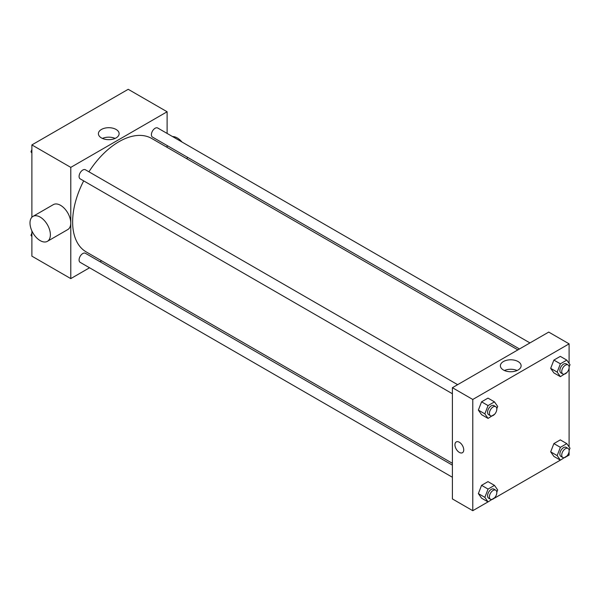 <?xml version="1.0" encoding="UTF-8"?>
<svg xmlns="http://www.w3.org/2000/svg" width="600" height="600" viewBox="0 0 600 600"><rect width="100%" height="100%" fill="white"/><g stroke="black" fill="none" stroke-linecap="round" stroke-linejoin="round"><path stroke-width="0.9" d="M89.55 267.772L70.785 278.61L31.883 256.147L31.883 230.88M31.883 217.252L31.883 144.915L128.212 89.302L167.115 111.765L167.115 133.433M101.618 260.805L100.035 261.728M83.685 180.877A65.498 37.815 120 0 0 72.637 221.925A65.498 37.815 120 0 0 86.205 251.91L452.4 463.327M517.89 349.89L151.695 138.465A65.498 37.815 120 0 0 88.927 171.803M167.115 145.538L167.115 147.368M70.785 278.61L70.785 167.377L167.115 111.765M529.957 342.923L157.733 128.017A5.242 3.022 120 0 0 153.69 129.42A5.242 3.022 120 0 0 151.403 134.692A5.242 3.022 120 0 0 152.49 137.093L519.48 348.968M452.4 465.158L85.41 253.282A5.242 3.022 120 0 0 81.367 254.685A5.242 3.022 120 0 0 79.08 259.957A5.242 3.022 120 0 0 80.168 262.358L452.4 477.263M452.4 393.75L80.168 178.845A5.242 3.022 -60 0 1 80.168 172.8A5.242 3.022 -60 0 1 85.41 169.77L457.635 384.675M70.785 167.377L31.883 144.915M101.43 137.917A10.365 5.985 180 0 1 98.4 133.688A10.365 5.985 180 0 1 108.757 127.703A10.365 5.985 180 0 1 119.123 133.688A10.365 5.985 180 0 1 112.725 139.215A10.365 5.985 180 0 1 101.43 137.917M32.985 216.382L53.363 204.615A14.408 8.317 60 0 1 64.463 208.478A14.408 8.317 60 0 1 70.755 222.975A14.408 8.317 60 0 1 67.77 229.575L47.392 241.335A14.408 8.317 60 0 1 32.985 233.017A14.408 8.317 60 0 1 32.985 216.382A14.408 8.317 60 0 1 44.085 220.245A14.408 8.317 60 0 1 50.377 234.743A14.408 8.317 60 0 1 47.392 241.335M186.998 158.843A14.408 8.317 -120 0 0 187.358 157.222M182.01 142.035A14.408 8.317 -120 0 0 172.53 136.567M102.42 138.42A10.365 5.985 180 0 1 115.102 138.42M488.018 501.9L472.778 510.697L452.4 498.93L452.4 387.697L548.722 332.085L569.1 343.853L569.1 363.405M569.1 451.447L569.1 455.085L566.812 456.405M560.34 460.14L494.49 498.158M553.89 372.907L550.68 368.347L553.89 360.075L560.31 356.37L553.89 360.075L550.68 368.347L553.89 372.907L560.377 376.657L557.168 372.09L560.377 363.817L566.79 360.112L570 364.68L569.123 366.938M481.567 498.173L478.357 493.612L481.567 485.34L487.987 481.635L481.567 485.34L478.357 493.612L481.567 498.173L488.055 501.915L484.845 497.355L488.055 489.082L494.467 485.377L497.678 489.945L496.808 492.202M569.1 367.942L569.1 446.91M472.778 510.697L472.778 399.465L569.1 343.853M553.89 456.42L550.68 451.853L553.89 443.588L560.31 439.882L553.89 443.588L550.68 451.853L553.89 456.42L560.377 460.162L557.168 455.603L560.377 447.33L566.79 443.625L570 448.192L569.123 450.442M481.567 414.668L478.357 410.1L481.567 401.827L487.987 398.123L481.567 401.827L478.357 410.1L481.567 414.668L488.055 418.41L484.845 413.842L488.055 405.577L494.467 401.873L497.678 406.433L496.808 408.69M472.778 399.465L452.4 387.697M503.423 370.005A10.365 5.985 180 0 1 500.385 365.775A10.365 5.985 180 0 1 510.75 359.79A10.365 5.985 180 0 1 521.115 365.775A10.365 5.985 180 0 1 514.717 371.303A10.365 5.985 180 0 1 503.423 370.005M463.74 449.865A6.225 3.593 60 0 1 462.45 452.715A6.225 3.593 60 0 1 456.232 449.123A6.225 3.593 60 0 1 456.232 441.938A6.225 3.593 60 0 1 461.025 443.603A6.225 3.593 60 0 1 463.74 449.865M462.457 452.715A6.225 3.593 60 0 1 456.232 449.123A6.225 3.593 60 0 1 456.232 441.938M504.405 370.507A10.365 5.985 180 0 1 517.095 370.507M494.67 414.195L488.055 418.41M495.735 406.673L493.882 405.6A5.242 3.022 120 0 0 489.847 407.002A5.242 3.022 120 0 0 487.56 412.275A5.242 3.022 120 0 0 488.64 414.675L490.493 415.748A5.242 3.022 120 0 0 495.735 412.717A5.242 3.022 120 0 0 495.735 406.673A5.242 3.022 120 0 0 491.7 408.075A5.242 3.022 120 0 0 489.412 413.347A5.242 3.022 120 0 0 490.493 415.748M484.845 413.842L478.357 410.1M488.055 405.577L481.567 401.827M494.467 401.873L487.987 398.123M566.985 372.442L560.377 376.657M568.058 364.92L566.205 363.847A5.242 3.022 120 0 0 562.162 365.25A5.242 3.022 120 0 0 559.875 370.522A5.242 3.022 120 0 0 560.963 372.923L562.815 373.995A5.242 3.022 120 0 0 568.058 370.965A5.242 3.022 120 0 0 568.058 364.92A5.242 3.022 120 0 0 564.015 366.322A5.242 3.022 120 0 0 561.727 371.595A5.242 3.022 120 0 0 562.815 373.995M557.168 372.09L550.68 368.347M560.377 363.817L553.89 360.075M566.79 360.112L560.31 356.37M494.67 497.707L488.055 501.915M495.735 490.178L493.882 489.112A5.242 3.022 120 0 0 489.847 490.515A5.242 3.022 120 0 0 487.56 495.787A5.242 3.022 120 0 0 488.64 498.188L490.493 499.252A5.242 3.022 120 0 0 495.735 496.23A5.242 3.022 120 0 0 495.735 490.178A5.242 3.022 120 0 0 491.7 491.588A5.242 3.022 120 0 0 489.412 496.86A5.242 3.022 120 0 0 490.493 499.252M484.845 497.355L478.357 493.612M488.055 489.082L481.567 485.34M494.467 485.377L487.987 481.635M566.985 455.947L560.377 460.162M568.058 448.425L566.205 447.36A5.242 3.022 120 0 0 562.162 448.763A5.242 3.022 120 0 0 559.875 454.035A5.242 3.022 120 0 0 560.963 456.435L562.815 457.5A5.242 3.022 120 0 0 568.058 454.478A5.242 3.022 120 0 0 568.058 448.425A5.242 3.022 120 0 0 564.015 449.827A5.242 3.022 120 0 0 561.727 455.1A5.242 3.022 120 0 0 562.815 457.5M557.168 455.603L550.68 451.853M560.377 447.33L553.89 443.588M566.79 443.625L560.31 439.882M31.883 153.09L30.983 151.808L31.883 149.498M34.17 143.595L40.65 139.86M31.883 152.325L30.983 151.808M106.493 101.843L112.972 98.1M31.883 236.595L30.983 235.32L31.883 233.01M31.883 235.837L30.983 235.32"/></g></svg>

